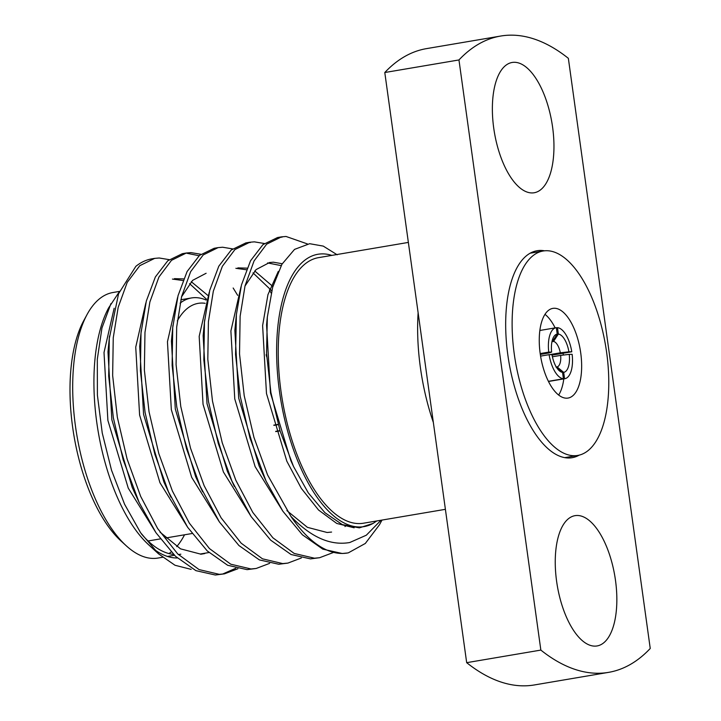 <?xml version="1.0" encoding="UTF-8"?>
<svg xmlns="http://www.w3.org/2000/svg" width="721" height="721" viewBox="0 0 721 721"><rect width="100%" height="100%" fill="white"/><g stroke="black" fill="none" stroke-linecap="round" stroke-linejoin="round"><path stroke-width="1.08" d="M563.344 355.065A45.486 20.08 80.4 0 0 563.065 353.254A45.486 20.08 80.4 0 1 563.344 355.065M555.143 327.884A45.486 20.08 80.4 0 0 544.977 314.329A45.486 20.08 80.4 0 1 555.143 327.884M544.571 250.818A104.96 46.342 80.4 0 0 537.055 250.728A104.96 46.342 80.4 0 0 507.827 354.903A104.96 46.342 80.4 0 0 572.15 457.7A104.96 46.342 80.4 0 0 579.215 455.131M532.999 252.72A104.96 46.342 80.4 0 0 531.485 252.503M206.179 300.062A116.171 51.29 80.4 0 0 191.416 297.962A116.171 51.29 80.4 0 0 180.115 303.162M177.312 320.926A109.718 48.442 -99.6 0 1 205.134 303.298M119.461 291.401L112.963 292.51A134.674 59.455 80.4 0 0 87.034 314.581A134.674 59.455 80.4 0 0 76.859 435.223A134.674 59.455 80.4 0 0 126.229 545.761A134.674 59.455 80.4 0 0 153.952 558.424A134.674 59.455 80.4 0 0 157.989 558.054L162.549 557.288M168.975 553.575A134.674 59.455 80.4 0 0 171.183 551.962M176.708 546.617A134.674 59.455 80.4 0 0 184.549 534.793M445.398 509.323L363.528 523.203A134.674 59.455 -99.6 0 1 359.491 523.572A134.674 59.455 -99.6 0 1 281.659 395.847A134.674 59.455 -99.6 0 1 318.502 257.649L408.356 242.418M178.402 554.593L180.827 554.188A134.674 59.455 -99.6 0 1 178.294 554.485M493.723 128.05A66.062 29.164 -99.6 0 1 512.117 62.475A66.062 29.164 -99.6 0 1 552.601 127.175A66.062 29.164 -99.6 0 1 534.207 192.75A66.062 29.164 -99.6 0 1 493.723 128.05M556.603 581.243A66.062 29.164 -99.6 0 1 574.997 515.668A66.062 29.164 -99.6 0 1 615.491 580.369A66.062 29.164 -99.6 0 1 597.087 645.944A66.062 29.164 -99.6 0 1 556.603 581.243M177.258 557.964A138.117 60.979 -99.6 0 1 153.537 548.906M191.182 569.383L175.014 565.264L158.638 553.926L148.832 544.968A138.117 60.979 -99.6 0 1 98.191 431.6A138.117 60.979 -99.6 0 1 108.628 307.876L119.289 291.834M158.638 553.926L140.622 532.756L124.58 504.24L111.512 470.191L102.238 432.951L97.398 395.144L97.308 359.292L101.949 328.001L110.926 303.631M381.003 520.238L366.331 535.198L349.766 542.516C330.407 545.896 310.778 537.172 290.887 516.344A161.351 71.235 -99.6 0 0 342.601 553.44A161.351 71.235 -99.6 0 0 347.441 552.998L342.214 553.503L322.801 549.141L302.369 534.775L282.866 511.225L266.067 481.069L259.082 465.928L238.732 398.253L234.857 330.326L236.389 314.545L235.56 354.597L240.246 396.388L249.998 438.098L266.067 481.069M382.004 520.075L379.471 524.753L365.313 543.463L348.369 552.827A161.351 71.235 -99.6 0 1 347.441 552.998M337.194 254.801L323.26 246.104L309.66 243.698L294.547 249.385L281.92 264.265L272.637 287.373L267.329 317.105L266.536 353.515L270.898 392.485L280.136 431.158L293.528 466.514L308.291 492.876L324.901 512.676L342.304 524.609L359.382 527.862L373.154 523.374A138.117 60.979 80.4 0 1 359.968 526.979A138.117 60.979 80.4 0 1 279.46 391.341A138.117 60.979 80.4 0 1 322.071 253.882A138.117 60.979 80.4 0 1 331.849 255.387M264.328 243.509L254.333 241.85L249.808 242.238L234.938 249.556L222.365 266.283L213.326 291.185L208.414 321.638L207.81 359.301L212.488 401.092L222.248 442.811L235.839 480.258L252.792 512.406L272.899 537.812L294.186 553.44L314.464 558.207L319.619 557.712L333.057 552.61M307.398 243.923L286.048 236.47L281.532 236.858L266.653 244.176L254.08 260.903L245.041 285.804L240.129 316.258L239.525 353.921L244.212 395.712L253.963 437.431L267.554 474.887L290.887 516.344M249.808 242.238L245.843 242.914L231.234 250.007L218.805 266.175L209.757 290.293L204.449 322.305L203.845 359.968L208.522 401.768L218.283 443.478L231.874 480.934L251.142 516.606L270.645 540.146L291.077 554.521L310.499 558.883L319.619 557.712M232.613 248.889L222.609 247.231L218.093 247.618L203.214 254.937L190.641 271.664L181.611 296.565L176.69 327.019L176.086 364.682L180.773 406.473L190.524 448.183L204.115 485.639L221.077 517.786L241.184 543.192L262.471 558.82L282.74 563.588L287.904 563.092L301.333 557.991M218.093 247.618L214.128 248.294L199.51 255.387L187.09 271.547L178.042 295.673L172.725 327.685L172.121 365.349L176.807 407.14L186.559 448.859L200.15 486.315L219.427 521.986L238.93 545.527L259.362 559.893L278.775 564.255L287.904 563.092M200.889 254.27L190.894 252.611L186.369 252.999L171.499 260.317L158.926 277.035L149.887 301.946L144.975 332.39L144.371 370.053L149.049 411.844L158.809 453.563L172.4 491.019L189.362 523.167L209.46 548.573L230.747 564.201L251.025 568.968L256.18 568.472L269.618 563.371M186.369 252.999L182.404 253.666L167.795 260.759L155.376 276.927L146.318 301.054L141.01 333.066L140.406 370.729L145.083 412.52L154.844 454.239L168.435 491.695L187.703 527.366L207.215 550.907L227.647 565.273L247.06 569.635L256.18 568.472M271.177 293.123L269.393 289.968M169.174 259.641L159.179 257.992L154.654 258.379L139.775 265.689L127.202 282.416L118.172 307.326L113.251 337.77L112.647 375.434L117.334 417.225L127.085 458.944L140.676 496.399L157.638 528.538L177.745 553.953L199.032 569.572L219.301 574.34L224.465 573.844L237.894 568.752M266.716 356.886L266.121 354.732M154.654 258.379L151.897 258.839A161.351 71.235 80.4 0 0 135.854 266.328L118.577 293.699L109.295 338.446L108.682 376.11L113.368 417.901L123.12 459.619L139.189 502.582L155.988 532.747L175.491 556.288L195.923 570.653L215.345 575.016L224.465 573.844M222.474 574.123L235.776 568.238M237.669 295.349L233.153 288.003M199.104 255.739L186.928 253.278M282.082 237.146L279.559 237.272M281.532 236.858L277.567 237.533L262.949 244.626L250.529 260.795L241.481 284.912L236.389 314.545M250.367 242.526L247.844 242.653M551.637 352.073A19.413 8.571 -99.6 0 1 553.467 337.266A19.413 8.571 -99.6 0 1 557.216 334.075L556.333 327.685A25.866 11.419 80.4 0 0 556.125 327.713A25.866 11.419 80.4 0 0 548.753 352.109L551.637 352.073L548.816 352.993L540.308 354.435M557.216 334.075L552.394 341.448A12.96 5.723 80.4 0 0 551.971 341.592M549.492 354.66L560.307 352.83A12.96 5.723 80.4 0 0 553.548 341.43L551.953 341.7M564.57 378.75A25.866 11.419 80.4 0 0 564.768 378.723A25.866 11.419 80.4 0 0 572.141 354.326L569.257 354.371A19.413 8.571 -99.6 0 1 563.678 372.36L564.57 378.75L548.483 381.481L564.768 378.723M540.57 356.111L549.114 354.669A25.866 11.419 80.4 0 0 563.416 378.768L548.402 381.319M548.753 352.109L540.182 353.569M552.079 355.12L571.78 351.776A25.866 11.419 80.4 0 0 557.477 327.667L556.351 327.857M556.315 367.061L557.081 366.926A12.96 5.723 80.4 0 0 560.659 355.381L552.412 356.778M563.416 378.768L562.533 372.378A19.413 8.571 -99.6 0 1 559.117 370.585A19.413 8.571 -99.6 0 1 551.989 354.624L549.114 354.669M557.477 327.667L558.369 334.057A19.413 8.571 -99.6 0 1 568.905 351.812L571.78 351.776M562.533 372.378L555.936 366.944M557.081 366.926L563.678 372.36M569.257 354.371L560.659 355.381M558.369 334.057L553.548 341.43M560.307 352.83L568.905 351.812M173.563 554.413A134.674 59.455 -99.6 0 1 141.442 533.937M376.768 520.959L373.154 523.374M608.551 672.369L534.378 684.95A322.702 142.479 -99.6 0 1 466.676 662.671L384.789 72.524A322.702 142.479 -99.6 0 1 426.471 48.631L500.653 36.05A322.702 142.479 -99.6 0 1 568.355 58.329L650.243 648.476A322.702 142.479 -99.6 0 1 608.551 672.369A322.702 142.479 -99.6 0 1 540.849 650.09L466.676 662.671M540.849 650.09L458.962 59.951L384.789 72.524M458.962 59.951A322.702 142.479 -99.6 0 1 500.653 36.05M433.339 422.416A134.674 59.455 -99.6 0 1 418.126 312.779M160.323 538.902L149.193 540.786A116.171 51.29 -99.6 0 1 148.057 540.948M126.229 545.761L120.966 540.957A128.221 56.608 -99.6 0 1 73.957 435.709A128.221 56.608 -99.6 0 1 83.645 320.854L87.034 314.581M114.143 308.255L104.013 352.515L107.889 420.433L128.248 488.117L156.024 532.801M206.485 299.179L189.56 283.632M182.954 280.514L172.436 279.072M145.858 302.874L135.737 347.134L139.604 415.053L159.963 482.737L187.748 527.421M177.582 297.494L167.452 341.754L171.328 409.681L191.687 477.356L219.463 522.049M271.745 290.779L252.999 272.871M246.393 269.753L235.875 268.311M209.297 292.122L199.176 336.374L203.043 404.301L223.402 471.976L251.187 516.669M281.163 265.607L267.599 262.931M241.012 286.742L230.891 331.002L234.767 398.92L255.117 466.604L282.902 511.288M278.279 271.42L267.942 294.682L262.615 325.622L266.482 393.54L286.841 461.224L301.351 488.414L318.538 510.008L336.752 523.446L354.155 527.799M108.961 342.61L107.979 351.839L111.854 419.766L132.213 487.441L136.503 496.589M159.99 532.134L180.538 548.852L200.249 554.007L208.973 552.538M207.882 295.439L191.272 281.713M183.612 278.91L174.41 278.648M141.235 330.678L139.703 346.459L143.569 414.386L163.928 482.061L170.913 497.211M206.125 273.268L192.615 280.37L181.539 296.827M172.95 325.297L171.418 341.087L175.293 409.005L195.643 476.68L202.628 491.83M272.88 286.507L254.711 270.952M247.051 268.149L237.84 267.888M204.674 319.917L203.142 335.707L207.008 403.625L227.367 471.309L234.352 486.45M282.217 263.751L273.385 262.192L269.564 262.516L256.054 269.609L244.978 286.066M286.868 510.612L307.416 527.339L327.127 532.495L331.588 532.062M344.953 526.564L345.81 525.97M267.112 319.376L266.581 324.946L270.447 392.873L290.806 460.548L293.528 466.514M279.73 430.933L275.764 431.609M279.658 430.68L275.692 431.347M277.792 424.444L273.827 425.12M273.899 425.372L277.864 424.705M566.3 457.853A104.96 46.342 80.4 0 0 567.661 457.15M558.658 395.045A45.486 20.08 80.4 0 0 563.795 378.885A45.486 20.08 80.4 0 1 558.658 395.045M580.72 352.92A45.486 20.08 80.4 0 0 552.845 308.381A45.486 20.08 80.4 0 0 540.182 353.515A45.486 20.08 80.4 0 0 568.049 398.064A45.486 20.08 80.4 0 0 580.72 352.92M514.244 353.903A103.671 45.774 80.4 0 0 577.782 455.429A103.671 45.774 80.4 0 0 606.649 352.533A103.671 45.774 80.4 0 0 543.12 251.007A103.671 45.774 80.4 0 0 514.244 353.903M191.416 297.962L180.845 299.756M174.437 555.269L167.479 556.45M556.125 327.713L539.84 330.479M200.744 554.251L204.71 553.575M267.329 317.105L266.878 321.656M109.511 336.058L108.285 348.54M139.189 502.582L133.917 491.199M192.038 533.522L165.731 537.983M564.795 457.637L577.782 455.429M530.124 253.206L543.12 251.007"/></g></svg>
